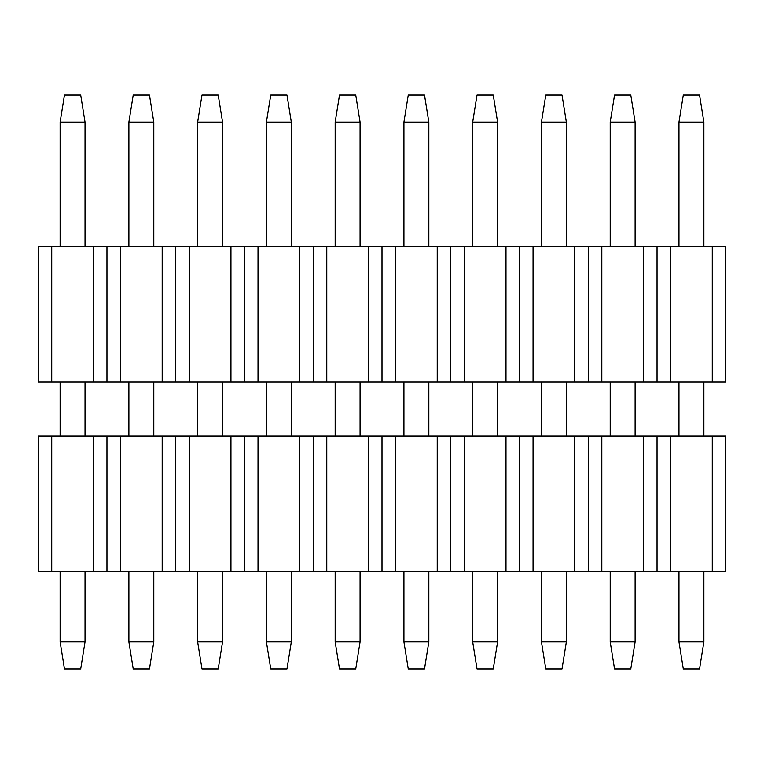 <?xml version="1.0" encoding="UTF-8"?>
<svg xmlns="http://www.w3.org/2000/svg" width="764" height="764" viewBox="0 0 764 764"><rect width="100%" height="100%" fill="white"/><g stroke="black" fill="none" stroke-linecap="round" stroke-linejoin="round"><path stroke-width="1.15" d="M38.2 382L38.2 246.648L725.8 246.648L725.8 382L38.2 382L670.572 382L670.572 246.648L657.04 246.648L657.04 382L657.04 246.648L643.508 246.648L643.508 382L643.508 246.648L601.812 246.648L601.812 382L601.812 246.648L588.28 246.648L588.28 382L588.28 246.648L574.748 246.648L574.748 382L574.748 246.648L533.052 246.648L533.052 382L533.052 246.648L519.52 246.648L519.52 382L519.52 246.648L505.988 246.648L505.988 382L505.988 246.648L464.292 246.648L464.292 382L464.292 246.648L450.76 246.648L450.76 382L450.76 246.648L437.228 246.648L437.228 382L437.228 246.648L395.532 246.648L395.532 382L395.532 246.648L382 246.648L382 382L382 246.648L368.468 246.648L368.468 382L368.468 246.648L326.772 246.648L326.772 382L326.772 246.648L313.24 246.648L313.24 382L313.24 246.648L299.708 246.648L299.708 382L299.708 246.648L258.012 246.648L258.012 382L258.012 246.648L244.48 246.648L244.48 382L244.48 246.648L230.948 246.648L230.948 382L230.948 246.648L189.252 246.648L189.252 382L189.252 246.648L175.72 246.648L175.72 382L175.72 246.648L162.188 246.648L162.188 382L162.188 246.648L120.492 246.648L120.492 382L120.492 246.648L106.96 246.648L106.96 382L106.96 246.648L93.428 246.648L93.428 382L93.428 246.648L51.732 246.648L51.732 382L51.732 246.648L38.2 246.648L38.2 382M670.572 382L712.268 382L712.268 246.648L670.572 246.648L670.572 382M725.8 382L725.8 246.648L712.268 246.648L712.268 382L725.8 382M699.538 668.949L683.303 668.949L699.538 668.949L703.873 641.884L699.538 668.949M683.303 95.051L699.538 95.051L703.873 122.116L703.873 246.648L703.873 122.116L699.538 95.051L683.303 95.051L678.967 122.116L683.303 95.051M703.873 382L703.873 436.139L703.873 382M703.873 571.501L703.873 641.884L678.967 641.884L683.303 668.949L678.967 641.884L678.967 571.501L678.967 641.884L703.873 641.884L703.873 571.501M678.967 436.139L678.967 382L678.967 436.139M678.967 246.648L678.967 122.116L703.873 122.116L678.967 122.116L678.967 246.648M630.777 668.949L614.543 668.949L630.777 668.949L635.113 641.884L630.777 668.949M614.543 95.051L630.777 95.051L635.113 122.116L635.113 246.648L635.113 122.116L630.777 95.051L614.543 95.051L610.207 122.116L614.543 95.051M635.113 382L635.113 436.139L635.113 382M635.113 571.501L635.113 641.884L610.207 641.884L614.543 668.949L610.207 641.884L610.207 571.501L610.207 641.884L635.113 641.884L635.113 571.501M610.207 436.139L610.207 382L610.207 436.139M610.207 246.648L610.207 122.116L635.113 122.116L610.207 122.116L610.207 246.648M562.017 668.949L545.783 668.949L562.017 668.949L566.353 641.884L562.017 668.949M545.783 95.051L562.017 95.051L566.353 122.116L566.353 246.648L566.353 122.116L562.017 95.051L545.783 95.051L541.447 122.116L545.783 95.051M566.353 382L566.353 436.139L566.353 382M566.353 571.501L566.353 641.884L541.447 641.884L545.783 668.949L541.447 641.884L541.447 571.501L541.447 641.884L566.353 641.884L566.353 571.501M541.447 436.139L541.447 382L541.447 436.139M541.447 246.648L541.447 122.116L566.353 122.116L541.447 122.116L541.447 246.648M493.257 668.949L477.022 668.949L493.257 668.949L497.593 641.884L493.257 668.949M477.022 95.051L493.257 95.051L497.593 122.116L497.593 246.648L497.593 122.116L493.257 95.051L477.022 95.051L472.687 122.116L477.022 95.051M497.593 382L497.593 436.139L497.593 382M497.593 571.501L497.593 641.884L472.687 641.884L477.022 668.949L472.687 641.884L472.687 571.501L472.687 641.884L497.593 641.884L497.593 571.501M472.687 436.139L472.687 382L472.687 436.139M472.687 246.648L472.687 122.116L497.593 122.116L472.687 122.116L472.687 246.648M424.498 668.949L408.262 668.949L424.498 668.949L428.833 641.884L424.498 668.949M408.262 95.051L424.498 95.051L428.833 122.116L428.833 246.648L428.833 122.116L424.498 95.051L408.262 95.051L403.927 122.116L408.262 95.051M428.833 382L428.833 436.139L428.833 382M428.833 571.501L428.833 641.884L403.927 641.884L408.262 668.949L403.927 641.884L403.927 571.501L403.927 641.884L428.833 641.884L428.833 571.501M403.927 436.139L403.927 382L403.927 436.139M403.927 246.648L403.927 122.116L428.833 122.116L403.927 122.116L403.927 246.648M355.738 668.949L339.502 668.949L355.738 668.949L360.073 641.884L355.738 668.949M339.502 95.051L355.738 95.051L360.073 122.116L360.073 246.648L360.073 122.116L355.738 95.051L339.502 95.051L335.167 122.116L339.502 95.051M360.073 382L360.073 436.139L360.073 382M360.073 571.501L360.073 641.884L335.167 641.884L339.502 668.949L335.167 641.884L335.167 571.501L335.167 641.884L360.073 641.884L360.073 571.501M335.167 436.139L335.167 382L335.167 436.139M335.167 246.648L335.167 122.116L360.073 122.116L335.167 122.116L335.167 246.648M286.977 668.949L270.743 668.949L286.977 668.949L291.313 641.884L286.977 668.949M270.743 95.051L286.977 95.051L291.313 122.116L291.313 246.648L291.313 122.116L286.977 95.051L270.743 95.051L266.407 122.116L270.743 95.051M291.313 382L291.313 436.139L291.313 382M291.313 571.501L291.313 641.884L266.407 641.884L270.743 668.949L266.407 641.884L266.407 571.501L266.407 641.884L291.313 641.884L291.313 571.501M266.407 436.139L266.407 382L266.407 436.139M266.407 246.648L266.407 122.116L291.313 122.116L266.407 122.116L266.407 246.648M218.218 668.949L201.982 668.949L218.218 668.949L222.553 641.884L218.218 668.949M201.982 95.051L218.218 95.051L222.553 122.116L222.553 246.648L222.553 122.116L218.218 95.051L201.982 95.051L197.647 122.116L201.982 95.051M222.553 382L222.553 436.139L222.553 382M222.553 571.501L222.553 641.884L197.647 641.884L201.982 668.949L197.647 641.884L197.647 571.501L197.647 641.884L222.553 641.884L222.553 571.501M197.647 436.139L197.647 382L197.647 436.139M197.647 246.648L197.647 122.116L222.553 122.116L197.647 122.116L197.647 246.648M149.457 668.949L133.222 668.949L149.457 668.949L153.793 641.884L149.457 668.949M133.222 95.051L149.457 95.051L153.793 122.116L153.793 246.648L153.793 122.116L149.457 95.051L133.222 95.051L128.887 122.116L133.222 95.051M153.793 382L153.793 436.139L153.793 382M153.793 571.501L153.793 641.884L128.887 641.884L133.222 668.949L128.887 641.884L128.887 571.501L128.887 641.884L153.793 641.884L153.793 571.501M128.887 436.139L128.887 382L128.887 436.139M128.887 246.648L128.887 122.116L153.793 122.116L128.887 122.116L128.887 246.648M80.697 668.949L64.462 668.949L80.697 668.949L85.033 641.884L80.697 668.949M64.462 95.051L80.697 95.051L85.033 122.116L85.033 246.648L85.033 122.116L80.697 95.051L64.462 95.051L60.127 122.116L64.462 95.051M85.033 382L85.033 436.139L85.033 382M85.033 571.501L85.033 641.884L60.127 641.884L64.462 668.949L60.127 641.884L60.127 571.501L60.127 641.884L85.033 641.884L85.033 571.501M60.127 436.139L60.127 382L60.127 436.139M60.127 246.648L60.127 122.116L85.033 122.116L60.127 122.116L60.127 246.648M38.2 571.501L38.2 436.139L725.8 436.139L725.8 571.501L38.2 571.501L670.572 571.501L670.572 436.139L657.04 436.139L657.04 571.501L657.04 436.139L643.508 436.139L643.508 571.501L643.508 436.139L601.812 436.139L601.812 571.501L601.812 436.139L588.28 436.139L588.28 571.501L588.28 436.139L574.748 436.139L574.748 571.501L574.748 436.139L533.052 436.139L533.052 571.501L533.052 436.139L519.52 436.139L519.52 571.501L519.52 436.139L505.988 436.139L505.988 571.501L505.988 436.139L464.292 436.139L464.292 571.501L464.292 436.139L450.76 436.139L450.76 571.501L450.76 436.139L437.228 436.139L437.228 571.501L437.228 436.139L395.532 436.139L395.532 571.501L395.532 436.139L382 436.139L382 571.501L382 436.139L368.468 436.139L368.468 571.501L368.468 436.139L326.772 436.139L326.772 571.501L326.772 436.139L313.24 436.139L313.24 571.501L313.24 436.139L299.708 436.139L299.708 571.501L299.708 436.139L258.012 436.139L258.012 571.501L258.012 436.139L244.48 436.139L244.48 571.501L244.48 436.139L230.948 436.139L230.948 571.501L230.948 436.139L189.252 436.139L189.252 571.501L189.252 436.139L175.72 436.139L175.72 571.501L175.72 436.139L162.188 436.139L162.188 571.501L162.188 436.139L120.492 436.139L120.492 571.501L120.492 436.139L106.96 436.139L106.96 571.501L106.96 436.139L93.428 436.139L93.428 571.501L93.428 436.139L51.732 436.139L51.732 571.501L51.732 436.139L38.2 436.139L38.2 571.501M670.572 571.501L712.268 571.501L712.268 436.139L670.572 436.139L670.572 571.501M725.8 571.501L725.8 436.139L712.268 436.139L712.268 571.501L725.8 571.501"/></g></svg>
